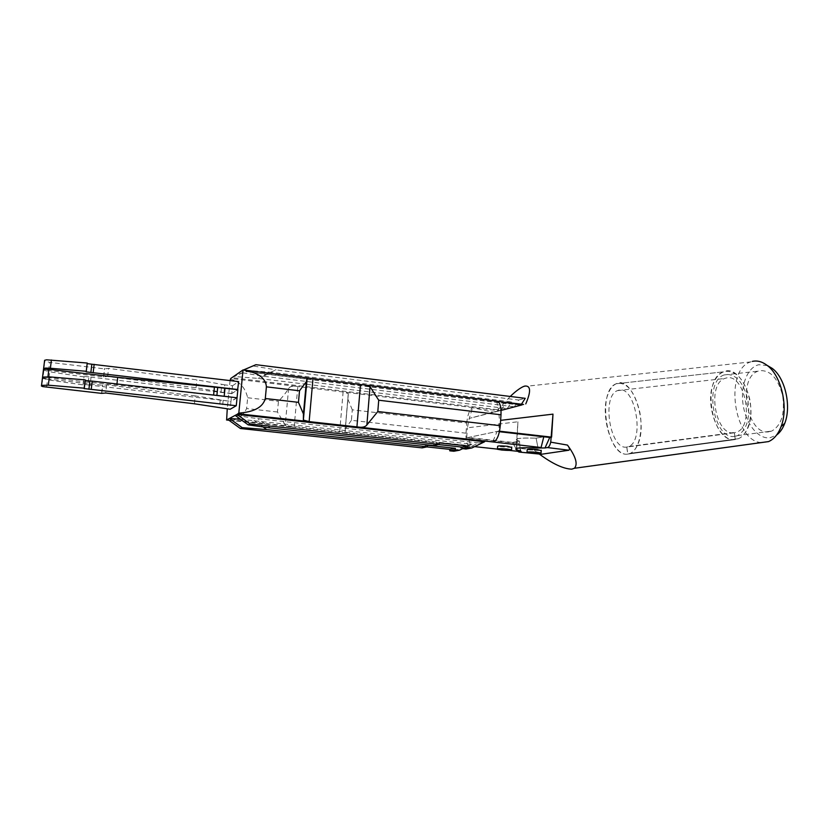 <?xml version="1.0" encoding="UTF-8"?>
<svg xmlns="http://www.w3.org/2000/svg" width="829" height="829" viewBox="0 0 829 829"><rect width="100%" height="100%" fill="white"/><g stroke="black" fill="none" stroke-linecap="round" stroke-linejoin="round"><path stroke-width="0.62" stroke-dasharray="4.14 3.11" d="M735.292 439.546C717.738 442.81 703.458 401.609 714.463 381.195C716.784 376.449 719.81 373.34 723.52 371.838C741.064 362.884 759.633 408.624 746.577 430.469C744.349 434.583 741.603 437.339 738.328 438.728L735.292 439.546L734.287 432.79C715.489 436.427 706.432 384.262 724.733 378.47L726.173 378.045C744.67 372.335 755.209 426.127 736.618 432.168L734.359 432.779L735.375 439.536L627.76 454.085L735.292 439.546C711.831 443.764 700.754 379.029 723.52 371.838L725.168 371.34C736.504 370.625 744.701 379.9 749.748 399.163C753.292 416.759 747.872 434.924 738.328 438.728L735.375 439.536M734.287 432.79L626.755 447.069L627.76 454.085C612.289 457.09 599.015 414.21 608.382 393.278C610.351 388.407 612.963 385.236 616.216 383.754C631.574 374.749 648.775 422.531 637.584 444.914C635.677 449.131 633.294 451.929 630.423 453.297L627.822 454.074L626.817 447.059L734.359 432.779M626.755 447.069C610.196 450.416 601.346 396.335 617.398 390.635L618.662 390.221C634.921 384.635 645.149 440.572 628.807 446.468L626.817 447.059M237.053 397.785L230.959 401.505L230.193 409.236M194.4 403.785L195.209 395.899L230.959 401.505M195.209 395.899L106.651 384.905L102.527 385.288L47.595 379.019L46.6 387.205M42.455 377.806L47.595 379.019M85.252 379.9L85.19 380.428M101.594 393.371L102.527 385.288M231.757 393.474L223.954 392.563L224.721 384.853L232.524 385.765L231.757 393.474L237.654 389.671M232.524 385.765L238.648 381.609M224.721 384.853L196.877 379.848L108.547 368.397L104.413 368.853L49.626 362.356L44.507 361.061M87.159 363.61L87.221 363.029M223.954 392.563L196.058 387.713L107.615 376.48L103.49 376.905L48.631 370.511L43.502 369.299M103.49 376.905L104.413 368.853M236.845 397.765L230.98 401.35L231.747 393.63L237.85 389.692M47.958 376.78L47.864 377.537L85.024 381.796M85.055 381.796L214.234 395.164M47.864 377.537L42.507 377.516M42.383 378.242L48.735 379.951L83.004 384.894L84.724 384.428M231.747 393.63L88.9 376.894L87.967 384.915L84.745 384.428M87.967 384.915L230.98 401.35M88.9 376.894L84.112 376.501L83.169 384.521M83.004 384.894L84.112 376.501M83.947 376.894L49.719 371.827L48.735 379.951M43.388 370.045L49.719 371.827M116.951 383.972L116.785 385.433M348.18 395.609L348.263 393.516L343.102 391.982L339.641 432.21L344.916 432.738L348.18 395.609L345.113 431.598M466.022 433.184L351.403 420.313L352.284 409.827L466.748 423.028L466.022 433.184C465.701 441.453 467.007 445.857 469.939 446.406L470.903 446.23L468.178 437.474L497.079 431.463L492.623 442.158M351.403 420.313L345.444 428.8M288.616 388.5L285.238 425.08L277.456 412.003L278.451 401.309C282.865 396.666 286.254 392.397 288.616 388.5C290.026 386.304 293.093 385.651 297.829 386.542L498.716 410.687L501.027 410.106L231.861 377.682L247.788 370.387L233.623 376.418L258.078 378.407L306.108 384.221M285.238 425.08C285.808 426.293 287.798 426.935 291.186 427.008L470.126 446.375M352.284 409.827L347.962 399.35M466.748 423.028C467.566 414.863 469.494 409.754 472.52 407.692L493.017 412.158L498.716 410.687M493.017 412.158L469.287 418.386L498.716 411.029L499.472 420.49L500.633 420.355M496.675 401.153L498.716 411.029L501.048 410.417L469.287 418.386L472.52 407.692M509.462 450.416L497.172 449.08M474.592 446.634L470.903 446.23M465.991 449.028L478.561 442.904L484.633 441.743M478.561 442.904L257.746 418.645L235.146 415.402M240.555 419.319L471.856 444.189L466.116 445.287L227.716 419.36M511.721 447.463L497.618 446.499M255.912 364.687L239.394 372.262L261.829 376.014L514.249 406.79L501.027 410.106M514.249 406.79L469.287 418.386L467.401 427.816L517.918 421.764L516.716 447.826L534.29 450.282L539.296 454.043M496.592 401.153L497.473 401.246M499.421 431.722L497.079 431.463M536.083 438.158L543.793 436.779L536.083 438.158L538.052 448.002L536.083 438.158L525.203 438.033C518.809 438.23 515.773 438.79 516.084 439.712L516.933 440.323C514.291 438.458 520.674 437.743 536.083 438.158M521.265 451.701L518.146 443.028L512.477 442.396L517.472 451.287L512.477 442.396L519.493 441.142L516.933 440.323L516.322 449.774L516.933 440.323L519.493 441.142L520.27 450.841L519.493 441.142L512.477 442.396L468.178 437.474M230.068 380.584L227.25 408.904M438.365 444.541L433.65 444.023L439.204 442.862M433.536 445.536L433.65 444.023M270.596 427.992L257.746 418.645M263.052 426.945L254.037 420.396M462.644 448.665L471.856 444.189M453.826 451.245L466.116 445.287M426.873 446.904L422.272 446.416L427.515 445.308M422.158 447.878L422.272 446.416M230.213 379.154C239.405 381.226 245.218 387.423 247.664 397.754L246.617 408.542C242.275 417.609 235.457 421.391 226.151 419.909M501.182 410.065L505.431 403.516L245.923 371.693M505.431 403.516L511.566 401.91L272.109 372.376L258.078 378.407M507.286 408.531L511.566 401.91M306.595 384.283L507.13 408.573M514.405 406.749L518.736 400.024L276.067 369.9L261.829 376.014M518.736 400.024L525.223 398.324M520.85 405.132L521.451 404.2M243.425 369.993L241.28 370.905L306.865 378.946M307.072 378.977L520.685 405.184M272.109 372.376L247.788 370.387M253.912 366.086L276.067 369.9M510.249 396.459L496.726 411.184M761.167 442.593C733.447 440.914 724.194 369.972 750.546 361.941L752.369 361.392M518.146 443.028L516.529 443.308L517.918 421.806M516.529 443.308L466.696 437.785L467.401 427.816M466.696 437.785L498.768 431.111L499.472 420.49M767.467 365.579L758.825 364.719C747.25 367.278 740.214 385.993 743.136 404.873C745.882 423.785 758.1 439.297 769.892 437.795L776.566 435.07M540.943 454.199L534.29 450.282M517.7 451.308L516.716 447.826M499.535 431.194L498.768 431.111M768.991 431.785C746.95 435.919 736.712 377.713 758.152 371.143L759.727 370.677C770.39 370.003 778.027 378.293 782.649 395.547C785.125 413.526 781.488 425.37 771.747 431.059L768.991 431.785M527.171 449.743L541.202 450.665M734.826 436.365C713.551 440.334 703.417 381.495 724.08 374.957L725.603 374.501C735.903 373.879 743.333 382.304 747.893 399.775C750.369 417.982 746.908 429.94 737.52 435.639L734.826 436.365M627.76 454.085C607.097 457.929 596.258 390.832 616.216 383.744L617.667 383.257C627.677 382.718 635.076 392.469 639.874 412.531C643.304 430.842 638.796 449.556 630.423 453.297L627.822 454.074M223.146 400.614L222.369 408.365M85.076 380.304L84.102 388.573M101.832 392.967L102.765 384.863M106.651 384.905L105.729 393.019M220.213 400.138L219.436 407.899M221.022 392.076L221.799 384.345M196.058 387.713L196.877 379.848M107.615 376.48L108.547 368.397M103.729 376.449L104.661 368.387M48.631 370.511L49.626 362.356M86.081 371.713L87.045 363.475M91.024 377.299L90.092 385.309M228.856 420.189L294.108 427.267L297.829 386.542L230.752 378.48M360.48 384.532L523.223 404.542M277.456 412.003L246.617 408.542M247.664 397.754L278.451 401.309M242.493 370.024L312.989 378.698M306.844 378.884L303.31 417.899M616.216 383.744L723.52 371.838L616.216 383.744M630.423 453.297L738.328 438.728L630.423 453.297M628.807 446.468L736.618 432.168M617.398 390.635L724.733 378.47M42.745 378.055L41.74 386.283M43.782 369.516L44.787 361.33M43.854 370.47L42.859 378.646M348.263 393.516L344.916 432.738M469.939 446.406L342.232 432.541M364.874 384.936L367.61 385.278M497.659 401.267L507.265 402.448M291.186 427.008L228.939 420.251M242.721 369.91L243.591 370.024M307.341 377.858L309.093 378.076M523.275 386.604L750.546 361.941M724.08 374.957L758.152 371.143M737.52 435.639L771.747 431.059"/><path stroke-width="1.24" d="M236.265 405.733L91.231 389.381L92.195 381.122L237.053 397.785L236.265 405.733L230.193 409.236L194.4 403.785L105.729 393.019L101.594 393.371L42.921 386.625L41.45 386.045L42.569 377.112L41.45 386.045M91.231 389.381L84.102 388.573L85.252 379.9L49.346 376.874L42.569 377.112M49.346 376.874L48.341 385.184L84.278 388.19M48.341 385.184L41.554 385.381M85.19 380.428L89.874 381.008L88.91 389.267M92.195 381.122L89.874 381.008M237.871 389.526L90.869 372.449L91.822 364.221L238.648 381.609L237.654 389.671M42.507 377.516L44.621 360.294L46.569 359.817L87.221 363.029L86.257 371.288L50.393 368.252L51.398 359.973M91.822 364.221L87.159 363.61M90.869 372.449L86.216 371.858L86.257 371.288M43.502 369.268L43.616 368.532L45.564 368.076L50.393 368.252M237.073 397.63L237.85 389.692L217.695 387.433L216.897 395.402L236.845 397.765M214.234 395.164L216.897 395.402M42.497 377.547L43.502 369.319L48.87 369.288L117.708 377.34L217.695 387.433M117.708 377.34L116.951 383.972M367.61 385.278L496.675 401.153C499.835 401.671 501.276 406.21 501.006 414.78L500.281 425.702L377.806 411.526L366.864 424.976C365.123 427.163 361.807 427.795 356.926 426.894L360.48 384.532L364.874 384.936L370.035 386.635L366.864 424.976M499.421 431.722L543.793 436.779L541.078 447.515L493.483 442.002C497.027 440.437 499.296 435.007 500.281 425.702M539.296 454.043C552.591 463.846 563.409 468.882 571.751 469.162L574.373 468.281C578.103 464.261 575.803 456.53 567.471 445.09C569.482 447.681 569.958 449.391 568.912 450.22L541.555 454.24L519.058 452.043L521.265 451.701L517.472 451.287L520.27 450.841L516.322 449.774L520.27 450.841L517.472 451.287L509.462 450.416M497.172 449.08L474.592 446.634M516.322 449.774C513.762 447.909 521.006 447.318 538.052 448.002C521.006 447.318 513.762 447.909 516.322 449.774M549.751 437.463L543.793 436.779L541.078 447.515L538.052 448.002L545.016 447.95L549.751 437.463L551.596 437.132L499.535 431.194M230.068 380.584L230.752 378.48L243.042 369.931C252.337 371.63 265.591 375.226 266.399 386.842L265.29 398.5L298.461 402.345L303.424 413.93L303.362 420.065L309.144 421.609L493.483 442.002M228.856 420.189L226.628 419.951L237.001 414.407L250.182 423.961L439.09 444.385L439.204 442.862L467.784 445.971L467.68 447.484L471.919 447.94L484.633 441.743L237.001 414.407L238.804 413.132C248.337 412.334 262.202 410.044 265.29 398.5M227.716 419.36L240.369 428.5L242.203 427.65L229.446 418.438L240.555 419.319M497.462 448.872L497.618 446.499C497.327 445.774 500.623 445.712 507.524 446.292L511.721 447.463M522.166 404.853L501.048 410.417L522.166 404.853L497.473 401.246M377.806 411.526L378.729 400.22L370.035 386.635M298.461 402.345L299.518 390.791L306.347 381.672L307.176 377.879L360.48 384.532M226.628 419.951L227.25 408.904M243.042 369.931L238.804 413.132M467.68 447.484L461.805 448.572L465.991 449.028L471.919 447.94M461.805 448.572L461.908 447.08L438.365 444.541M235.146 415.402L248.213 424.873L270.596 427.992L433.536 445.536L439.09 444.385M242.203 427.65L266.7 429.588L263.052 426.945M266.7 429.588L427.401 446.79L427.515 445.308L455.411 448.313L455.308 449.784L459.442 450.22L462.644 448.665M455.308 449.784L449.743 450.81L453.826 451.245L459.442 450.22M449.743 450.81L449.846 449.359L426.873 446.904M240.369 428.5L422.158 447.878L427.401 446.79M507.348 449.08C500.447 448.499 497.141 448.562 497.441 449.266L501.69 450.023C508.55 450.603 511.835 450.541 511.566 449.836L507.348 449.08M521.451 404.2L525.223 398.324L255.912 364.687L243.425 369.993M248.213 424.873L250.182 423.961M467.784 445.971L461.908 447.08M455.411 448.313L449.846 449.359M525.762 403.91C531.151 391.402 530.809 385.454 524.736 386.065L523.265 386.604C519.586 388.335 515.244 391.62 510.249 396.459M752.369 361.392C757.271 360.304 762.183 361.631 767.115 365.371C781.353 375.599 788.742 407.381 781.094 426.562C778.141 434.261 773.965 439.266 768.545 441.588L761.167 442.593M567.471 445.09L550.736 442.147L552.984 414.137L500.633 420.355M541.555 454.24L540.943 454.199M519.058 452.043L517.7 451.308M551.596 437.132L552.984 414.137M568.912 450.22L547.451 447.567L545.016 447.95M547.451 447.567C548.891 447.173 549.979 445.37 550.736 442.147M776.566 435.07C780.037 432.51 782.763 428.593 784.762 423.298C791.654 406.044 785.042 377.599 772.172 368.356L767.467 365.579M541.202 450.665L537.192 449.546C530.291 448.966 526.954 449.038 527.171 449.743L527.026 452.106M537.016 452.313C530.114 451.732 526.778 451.795 527.006 452.489L531.068 453.214C537.928 453.784 541.254 453.722 541.057 453.028L537.016 452.313M43.616 368.532L44.621 360.294M93.19 372.553L94.143 364.325M225.001 388.179L224.203 396.148M48.87 369.288L47.958 376.78M214.41 387.122L213.602 395.091M312.989 378.698L309.144 421.609L238.203 413.764M378.729 400.22L501.006 414.78M266.399 386.842L299.518 390.791M85.221 380.438L84.247 388.708M86.216 371.858L87.18 363.63M507.265 402.448L523.576 404.459M228.939 420.251L226.535 419.982M511.752 447.059L511.566 449.836M307.176 377.879L303.362 420.065M303.424 413.93L306.347 381.672M243.591 370.024L307.341 377.858M574.373 468.281L768.545 441.588M518.964 452.054L541.451 454.251M772.172 368.356L767.115 365.371M784.762 423.298L781.094 426.562M541.223 450.271L541.057 453.028"/></g></svg>
